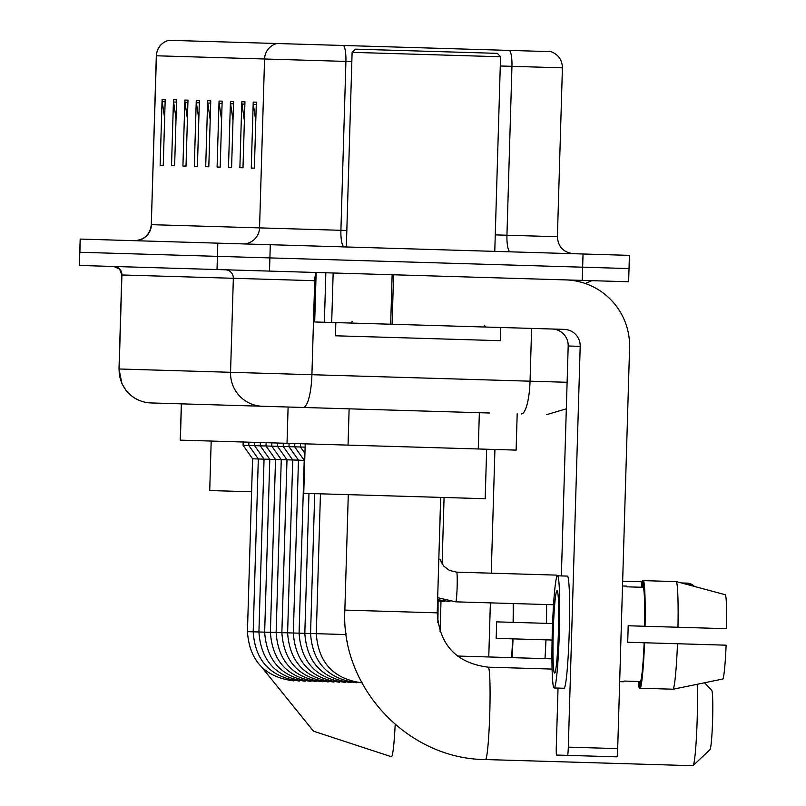 <?xml version="1.0" encoding="UTF-8"?>
<svg xmlns="http://www.w3.org/2000/svg" width="806" height="806" viewBox="0 0 806 806"><rect width="100%" height="100%" fill="white"/><g stroke="black" fill="none" stroke-linecap="round" stroke-linejoin="round"><path stroke-width="1.21" d="M517.19 413.821L516.112 450.101L180.262 440.136L181.34 403.846M489.625 413.004L151.065 402.95A33.006 32.935 91.7 0 1 119.127 368.987L121.918 274.977L119.59 269.113L113.787 266.484M582.264 280.387L628.63 281.757L629.023 268.569L582.647 267.189L629.023 268.569L629.415 255.371L583.04 253.991L582.647 267.189L269.899 257.91L582.647 267.189L582.264 280.387L269.506 271.098L269.899 257.91L217.408 256.348L269.899 257.91L270.282 244.712L583.04 253.991M270.282 244.712L80.167 239.07L79.381 265.456L269.506 271.098M80.268 239.07L79.875 252.268L217.408 256.348L79.774 252.268L79.482 265.466M168.766 40.3A16.503 16.473 91.7 0 0 156.445 55.785L156.314 55.785C156.999 47.886 161.119 42.728 168.656 40.3L551.012 51.644C558.387 54.526 562.195 59.916 562.417 67.835L511.951 66.334A16.503 3.879 -88.3 0 0 509.634 50.415L398.406 47.121M164.646 118.27L162.228 101.667A13.198 13.178 -88.3 0 1 162.097 99.37L160.132 165.341L163.245 165.431L160.132 165.341M163.245 165.431L165.2 99.46L162.097 99.37M176.03 118.613L173.612 102.009A13.198 13.178 -88.3 0 1 173.481 99.712L171.527 165.683L174.63 165.774L171.527 165.683M174.63 165.774L176.595 99.803L173.481 99.712M187.425 118.945L185.007 102.342A13.198 13.178 -88.3 0 1 184.876 100.045L182.922 166.016L186.025 166.117L182.922 166.016M186.025 166.117L187.979 100.135L184.876 100.045M198.82 119.288L196.402 102.684A13.198 13.178 -88.3 0 1 196.271 100.387L194.306 166.358L197.42 166.449L194.306 166.358M197.42 166.449L199.374 100.478L196.271 100.387M255.774 120.981L253.356 104.377A13.198 13.178 -88.3 0 1 253.225 102.08L251.271 168.051L254.374 168.142L251.271 168.051M254.374 168.142L256.338 102.171L253.225 102.08M244.389 120.638L241.971 104.034A13.198 13.178 -88.3 0 1 241.84 101.737L239.876 167.708L242.989 167.799L239.876 167.708M242.989 167.799L244.943 101.828L241.84 101.737M232.994 120.296L230.576 103.692A13.198 13.178 -88.3 0 1 230.445 101.395L228.481 167.376L231.594 167.467L228.481 167.376M231.594 167.467L233.549 101.496L230.445 101.395M221.6 119.963L219.182 103.359A13.198 13.178 -88.3 0 1 219.051 101.062L217.096 167.033L220.199 167.124L217.096 167.033M220.199 167.124L222.154 101.153L219.051 101.062M210.205 119.62L207.797 103.017A13.198 13.178 -88.3 0 1 207.656 100.72L205.701 166.701L208.804 166.792L205.701 166.701M208.804 166.792L210.769 100.81L207.656 100.72M314.683 321.967L316.154 272.488L314.683 321.967L324.375 322.259L325.846 272.771M565.691 279.894A66.001 65.87 -88.3 0 1 629.577 347.819L617.688 748.613A8.251 0.514 91.7 0 1 616.922 756.844L567.545 755.373A8.251 0.514 -88.3 0 0 568.301 747.142L580.199 346.358A16.503 16.473 91.7 0 0 564.23 329.372L324.375 322.259M558.034 688.072L556.291 746.789A8.251 0.514 -88.3 0 0 556.563 755.051L567.545 755.373M561.359 575.917L568.19 345.996A16.503 16.473 91.7 0 0 552.211 329.019M554.599 673.111A41.247 2.589 -88.3 0 0 558.417 631.954A41.247 2.589 -88.3 0 0 557.047 590.647A41.247 2.589 -88.3 0 0 553.238 631.803A41.247 2.589 -88.3 0 0 554.599 673.111M638.312 681.483A54.455 3.415 -88.3 0 0 639.309 688.203L640.347 688.233L640.538 681.554L624.086 681.06A47.856 3.002 -88.3 0 1 623.542 681.765L619.673 681.644M645.042 626.272A54.455 3.415 -88.3 0 0 643.541 580.632L676.456 581.61L725.491 594.798A42.899 2.69 -88.3 0 1 726.619 628.69L644.629 626.262A47.856 3.002 -88.3 0 0 643.339 587.322L643.541 580.632L642.503 580.602L642.301 587.292L626.877 586.828A47.856 3.002 -88.3 0 0 626.383 586.103L622.514 585.982M638.221 642.583L627.673 642.261A47.856 3.002 -88.3 0 0 628.166 625.768L638.715 626.081M624.086 681.06L639.511 681.523L639.309 688.203M557.49 575.806L567.364 576.099A56.098 3.526 -88.3 0 1 569.227 632.277A56.098 3.526 -88.3 0 1 564.039 688.253L554.165 687.961A56.098 3.526 -88.3 0 0 559.344 631.985A56.098 3.526 -88.3 0 0 557.49 575.806A56.098 3.526 -88.3 0 0 552.301 631.773A56.098 3.526 -88.3 0 0 554.165 687.961M642.503 580.602A54.455 3.415 -88.3 0 0 641.113 587.252M677.967 627.249A54.455 3.415 -88.3 0 0 676.456 581.61M640.538 681.554A47.856 3.002 -88.3 0 0 644.135 642.755L726.125 645.183A42.899 2.69 -88.3 0 1 722.992 678.964L673.262 689.211L640.347 688.233A54.455 3.415 -88.3 0 0 644.558 642.765M627.673 642.261L644.135 642.755M644.629 626.262L628.166 625.768M626.877 586.828L643.339 587.322M673.262 689.211A54.455 3.415 -88.3 0 0 677.483 643.742M355.506 49.146L497.352 53.357L500.556 56.752L352.111 52.35L355.506 49.146M335.84 322.591L335.447 335.79L500.375 340.686L500.768 327.488M711.617 690.319A29.701 1.864 91.7 0 1 711.728 690.379A29.701 1.864 91.7 0 1 712.605 720.06A29.701 1.864 91.7 0 1 709.975 749.64L693.089 765.609A46.204 2.902 -88.3 0 1 692.908 765.7L485.494 759.544A46.204 2.902 91.7 0 0 489.766 713.451A46.204 2.902 91.7 0 0 488.235 667.177L552.09 669.081M305.222 443.844L303.751 493.322L485.182 498.713L486.653 449.234M693.089 765.609A46.204 2.902 -88.3 0 0 696.596 734.095A46.204 2.902 -88.3 0 0 697.19 684.294M211.182 441.053L209.721 490.532L251.593 491.781M457.435 656.034L551.939 658.834M304.728 460.337L252.58 458.795L243.069 445.305L305.121 447.139M456.579 572.179A14.851 0.937 91.7 0 1 456.639 572.149L556.392 575.111A14.851 0.937 91.7 0 1 556.412 575.111A14.851 0.937 91.7 0 1 556.775 576.854M694.389 586.425A10.73 10.7 91.7 0 0 686.964 583.111L681.433 582.95M642.11 581.781L622.655 581.207M494.924 449.476L491.247 573.177M490.37 602.868L488.768 656.961M440.086 631.672L440.993 601.397M442.101 564.029L444.076 497.493M552.594 623.532L513.1 622.353A47.856 3.002 -88.3 0 0 513.18 603.543M506.692 638.674L496.153 638.362A47.856 3.002 -88.3 0 0 496.637 621.869L507.186 622.182M513.523 622.373A54.455 3.415 -88.3 0 0 513.664 603.553M546.448 623.35A54.455 3.415 -88.3 0 0 546.589 604.53M437.849 622.695A56.098 3.526 -88.3 0 0 438.061 601.316M511.568 657.636A47.856 3.002 -88.3 0 0 512.616 638.856L552.1 640.024M496.153 638.362L512.616 638.856M513.1 622.353L496.637 621.869M512.062 657.656A54.455 3.415 -88.3 0 0 513.029 638.866M544.987 658.633A54.455 3.415 -88.3 0 0 545.954 639.843M349.119 408.833L348.041 445.114M288.105 407.02L287.027 443.3M479.348 412.692L478.27 448.982M181.441 403.856L180.363 440.136M121.787 274.977L118.996 368.987L311.912 374.709L314.703 280.7L121.918 274.977A8.251 8.231 -88.3 0 0 113.928 266.484M225.368 269.788A8.251 8.231 -88.3 0 1 233.347 278.282L230.556 372.291A33.006 32.935 91.7 0 0 262.504 406.264M217.016 269.547L217.801 243.16M303.177 407.463A33.006 7.758 -88.3 0 0 311.912 374.709L530.046 381.188L531.607 328.405M521.311 413.941A33.006 7.758 -88.3 0 0 530.046 381.188L567.112 382.286M315.902 280.73L314.703 280.7A8.251 1.944 91.7 0 1 316.133 273.113M134.481 240.682A16.503 16.473 91.7 0 0 151.427 224.673L346.822 230.476M156.314 55.785L151.296 224.673L156.445 55.785L264.559 58.989A16.503 16.473 -88.3 0 1 276.881 43.514M351.839 61.588L264.559 58.989L259.552 227.886A16.503 16.473 91.7 0 1 242.596 243.896M343.598 45.489A16.503 3.879 -88.3 0 1 345.915 61.407L340.908 230.304A16.503 3.879 91.7 0 0 344.293 246.908M495.267 234.878L506.944 235.231L511.951 66.334L500.274 65.991M510.329 251.835A16.503 3.879 91.7 0 1 506.944 235.231L557.399 236.722C558.084 246.777 563.414 252.429 573.409 253.709M207.797 103.017L210.698 103.108M219.182 103.359L222.093 103.44M230.576 103.692L233.478 103.783M241.971 104.034L244.873 104.125M253.356 104.377L256.268 104.458M196.402 102.684L199.304 102.765M185.007 102.342L187.919 102.433M173.612 102.009L176.524 102.09M162.228 101.667L165.129 101.758M568.19 345.996L580.199 346.358M393.58 274.786L392.109 324.264M568.301 747.142L617.688 748.613M390.668 324.224L392.139 274.745M333.16 272.992L331.689 322.471M437.134 612.842L344.857 610.102L348.283 494.642M395.192 724.453A46.204 2.902 91.7 0 1 391.464 756.753L313.474 731.173L261.859 667.328M293.999 680.576A14.851 0.937 91.7 0 1 293.797 680.889C264.892 677.161 249.447 660.739 247.442 631.642L345.986 634.564L346.026 633.254M694.409 586.425L686.964 583.111A10.73 0.675 91.7 0 1 687.256 584.511M438.988 553.47L440.761 497.393M439.824 559.142L443.622 566.024L449.375 570.386L456.639 572.149A14.851 0.937 91.7 0 1 456.7 572.179A14.851 0.937 91.7 0 1 457.133 587.02A14.851 0.937 91.7 0 1 455.753 601.84A14.851 0.937 91.7 0 1 455.702 601.81M585.317 283.5L591.785 280.669M566.316 408.823L546.539 414.687M118.996 368.987L121.928 383.596L125.625 389.822C132.103 398.043 140.556 402.416 151.004 402.95M151.296 224.673C150.027 234.657 144.365 239.997 134.32 240.682M562.417 67.835L557.399 236.722M346.338 246.968L352.111 52.35M484.325 325.352L485.927 327.045M352.383 321.433L350.681 323.035M494.773 251.371L500.556 56.752M488.235 667.177C456.438 663.147 439.431 645.042 437.225 612.842L440.65 497.393M485.494 759.544C407.957 759.242 340.555 687.578 344.857 610.102M711.728 690.379L704.585 682.763M362.64 682.934C333.744 679.206 318.299 662.784 316.295 633.687L320.445 493.816M347.527 642.463L346.711 640.236M356.907 682.763C328.002 679.035 312.557 662.613 310.562 633.516L314.713 493.655M351.164 682.591C322.269 678.864 306.824 662.441 304.819 633.345L308.97 493.484M304.94 453.385L300.447 447.008L300.547 443.703M345.431 682.42C316.526 678.692 301.081 662.27 299.086 633.173L304.215 460.327L294.704 446.836L294.805 443.532M339.689 682.249C310.794 678.521 295.349 662.109 293.344 633.002L298.472 460.155L288.971 446.665L289.072 443.36M333.956 682.077C305.061 678.35 289.606 661.938 287.611 632.831L292.739 459.984L283.238 446.494L283.329 443.199M328.213 681.916C299.318 678.178 283.873 661.766 281.868 632.66L286.996 459.813L277.496 446.323L277.596 443.028M322.481 681.745C293.585 678.007 278.13 661.595 276.136 632.488L281.264 459.642L271.763 446.151L271.854 442.857M316.738 681.574C287.843 677.836 272.398 661.424 270.393 632.327L275.521 459.47L266.02 445.98L266.121 442.685M311.005 681.402C282.11 677.665 266.655 661.252 264.66 632.156L269.788 459.299L260.288 445.809L260.378 442.514M305.262 681.231C276.367 677.503 260.922 661.081 258.917 631.985L264.056 459.128L254.545 445.647L254.646 442.343M299.53 681.06C270.635 677.332 255.18 660.91 253.185 631.813L258.313 458.957L248.812 445.476L248.903 442.172M252.58 458.795L247.442 631.642M243.069 445.305L243.17 442M553.541 604.742L455.753 601.84L437.668 597.689M557.964 575.816L556.412 575.111M450.02 601.669L437.618 599.644M444.277 601.498L437.577 600.823M438.545 601.326L437.567 601.286"/></g></svg>
